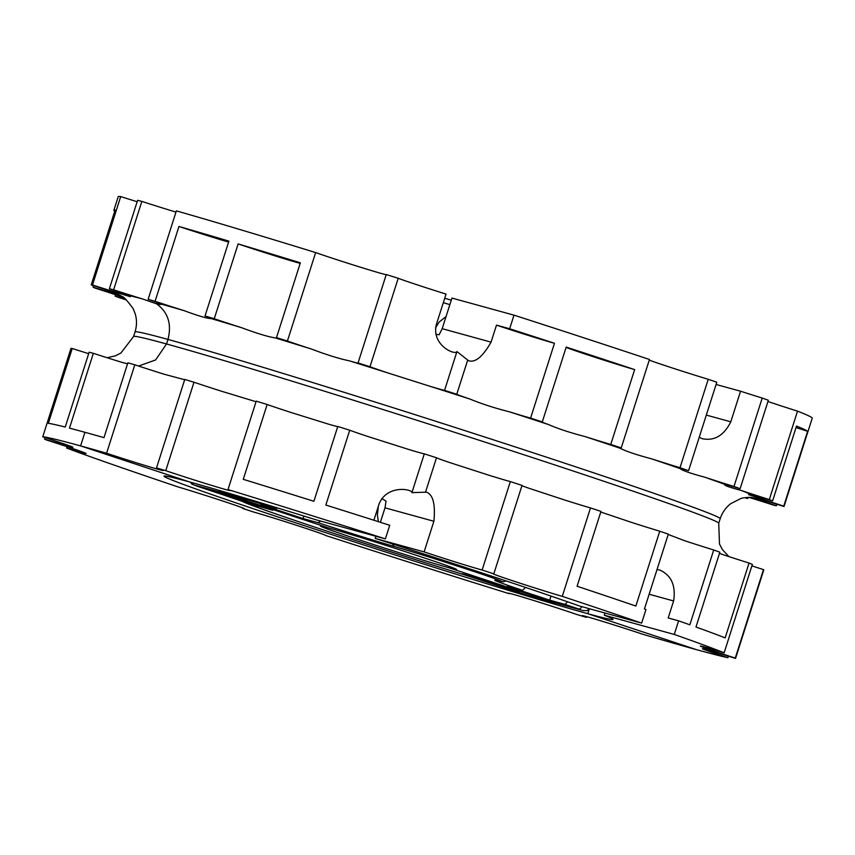 <?xml version="1.0" encoding="UTF-8"?>
<svg xmlns="http://www.w3.org/2000/svg" width="855" height="855" viewBox="0 0 855 855"><rect width="100%" height="100%" fill="white"/><g stroke="black" fill="none" stroke-linecap="round" stroke-linejoin="round"><path stroke-width="1.28" d="M113.619 289.824L141.845 201.395A364.251 7.524 -162.3 0 0 137.612 200.305L109.387 288.744A364.251 7.524 -162.3 0 1 113.619 289.824A40.474 0.834 -162.3 0 0 142.464 298.929L156.625 303.856C160.003 304.583 161.488 304.647 161.093 304.059A40.474 0.834 -162.3 0 0 148.129 299.325L176.354 210.886A364.251 7.524 -162.3 0 1 315.645 252.567A40.474 0.834 -162.3 0 0 356.909 266.108A40.474 0.834 -162.3 0 0 386.214 274.69M142.464 298.929A338.067 6.99 -162.3 0 0 128.453 295.328L130.291 296.728L119.326 293.308A40.474 0.834 -162.3 0 1 92.479 285.004L120.705 196.575A40.474 0.834 -162.3 0 0 137.153 201.727M128.453 295.328A40.474 0.834 -162.3 0 0 109.387 288.744M141.845 201.395A40.474 0.834 -162.3 0 0 175.97 212.093M750.925 497.471C749.953 497.065 741.37 497.92 740.676 498.593L730.704 503.691C725.724 507.571 722.219 512.573 720.188 518.707A307.116 6.348 -162.3 0 0 562.505 462.448A307.116 6.348 -162.3 0 0 167.975 339.435C171.876 324.152 168.093 312.299 156.625 303.856L157.085 302.446L156.625 303.856C168.093 312.299 171.876 324.152 167.975 339.435L166.522 343.977A307.116 6.348 -162.3 0 0 133.583 336.496L135.026 331.954C136.928 325.787 136.971 319.674 135.154 313.625L133.07 308.505C126.636 299.816 122.896 295.851 121.859 296.61M120.705 196.575A364.251 7.524 -162.3 0 0 118.225 196.671L113.886 210.277A364.251 7.524 -162.3 0 0 114.762 211.174M122.896 297.219L122.158 296.963A40.474 0.834 -162.3 0 0 94.809 288.007A364.251 7.524 -162.3 0 1 92.992 287.152A40.474 0.834 -162.3 0 0 116.141 294.131L121.175 296.054M122.158 296.963A338.067 6.99 -162.3 0 1 116.141 294.131C123.173 296.931 122.864 296.514 115.19 292.912A40.474 0.834 -162.3 0 0 91.239 284.886A364.251 7.524 -162.3 0 1 92.479 285.004M115.564 294.751L115.126 296.129A364.251 7.524 -162.3 0 0 119.882 297.903A40.474 0.834 -162.3 0 1 126.529 299.987M93.484 285.613L92.992 287.152M91.239 284.886L115.115 210.052A364.251 7.524 -162.3 0 0 113.886 210.277M744.812 497.685L744.812 497.685A364.251 7.524 -162.3 0 0 744.951 497.728A364.251 7.524 -162.3 0 0 747.719 498.486L748.072 497.396M115.126 296.129A40.474 0.834 -162.3 0 0 125.749 299.314M337.725 426.624A40.474 0.834 -162.3 0 1 329.335 424.401L291.213 412.548A40.474 0.834 -162.3 0 1 267.155 404.501A364.251 7.524 -162.3 0 0 256.222 401.134L227.996 489.573A40.474 0.834 -162.3 0 1 230.284 490.599A40.474 0.834 -162.3 0 1 207.188 484.037A40.474 0.834 -162.3 0 1 165.763 470.667L193.989 382.228A364.251 7.524 -162.3 0 0 184.755 379.46L156.529 467.899A40.474 0.834 -162.3 0 1 163.198 470.528A40.474 0.834 -162.3 0 1 106.586 453.236L134.812 364.807A364.251 7.524 -162.3 0 0 127.865 362.819L103.979 437.642A364.251 7.524 -162.3 0 0 84.934 432.299A364.251 7.524 -162.3 0 0 69.479 428.152L93.355 353.318A40.474 0.834 -162.3 0 0 122.201 362.424L127.534 363.835M720.188 518.707L718.734 523.239A307.116 6.348 -162.3 0 0 561.051 466.99A307.116 6.348 -162.3 0 0 166.522 343.977L155.61 359.955L138.574 366.047L155.61 359.955L166.522 343.977L167.975 339.435A307.116 6.348 -162.3 0 0 135.026 331.954M93.355 353.318A364.251 7.524 -162.3 0 0 89.123 352.228L65.247 427.062A364.251 7.524 -162.3 0 0 48.34 423.332L72.215 348.498A40.474 0.834 -162.3 0 0 88.674 353.66M72.215 348.498A364.251 7.524 -162.3 0 0 70.976 348.38L42.75 436.809A40.474 0.834 -162.3 0 1 72.91 447.293A40.474 0.834 -162.3 0 1 44.513 439.075A364.251 7.524 -162.3 0 0 46.32 439.93A40.474 0.834 -162.3 0 1 86.099 453.503A40.474 0.834 -162.3 0 1 66.637 448.052A364.251 7.524 -162.3 0 0 178.503 487.072A40.474 0.834 -162.3 0 1 220.643 500.325A40.474 0.834 -162.3 0 1 244.338 508.704A40.474 0.834 -162.3 0 1 242.628 508.404A364.251 7.524 -162.3 0 0 253.807 512.081A40.474 0.834 -162.3 0 1 297.284 525.558A40.474 0.834 -162.3 0 1 325.552 535.422A40.474 0.834 -162.3 0 1 325.509 535.444A364.251 7.524 -162.3 0 0 509.238 593.691L509.345 593.338M44.994 437.546L44.513 439.075M67.075 446.673L66.637 448.052M586.583 616.647L586.359 617.374A364.251 7.524 -162.3 0 1 576.195 614.285A40.474 0.834 -162.3 0 0 533.648 600.467A40.474 0.834 -162.3 0 0 508.308 593.199A40.474 0.834 -162.3 0 0 509.238 593.691M106.586 453.236A364.251 7.524 -162.3 0 0 80.594 445.904L84.934 432.299L80.594 445.904L189.276 481.867A235.691 4.873 -162.3 0 0 163.989 476.117A235.691 4.873 -162.3 0 0 285.004 519.295A235.691 4.873 -162.3 0 0 587.78 613.698L696.472 649.65A364.251 7.524 -162.3 0 1 642.885 634.292A40.474 0.834 -162.3 0 0 603.053 621.521A40.474 0.834 -162.3 0 0 582.148 615.632A40.474 0.834 -162.3 0 0 586.359 617.374M369.894 437.151L368.911 436.83A40.474 0.834 -162.3 0 1 349.727 430.215L325.841 505.038A364.251 7.524 -162.3 0 1 389.741 525.28L385.391 538.885L315.41 519.626A235.691 4.873 -162.3 0 0 189.276 481.867L80.594 445.904A364.251 7.524 -162.3 0 0 42.75 436.809M728.385 656.18L727.904 657.687A364.251 7.524 -162.3 0 1 696.472 649.65L587.78 613.698L589.373 608.728L587.78 613.698A235.691 4.873 -162.3 0 0 613.067 619.437A235.691 4.873 -162.3 0 0 604.282 615.183L674.264 634.442A364.251 7.524 -162.3 0 1 724.132 652.825A40.474 0.834 -162.3 0 0 700.32 646.038A40.474 0.834 -162.3 0 0 735.257 658.061L763.483 569.622A40.474 0.834 -162.3 0 1 751.887 565.86M555.953 603.149A4.767 4.243 -74.6 0 1 555.579 603.042L448.907 567.752L449.313 566.48L448.907 567.752A71.425 1.475 -162.3 0 0 456.57 569.494A71.425 1.475 -162.3 0 0 434.864 561.425L402.662 550.77A71.425 1.475 -162.3 0 0 328.149 527.802A71.425 1.475 -162.3 0 0 320.486 526.071A71.425 1.475 -162.3 0 0 372.16 544.069A71.425 1.475 -162.3 0 0 448.907 567.752L555.579 603.042L528.39 595.561L463.196 574.442A153.483 3.174 -162.3 0 1 243.269 501.693L194.288 485.031L221.477 492.512L328.149 527.802L221.477 492.512L248.666 499.993A4.767 4.243 105.4 0 1 246.742 498.583M230.508 496.263L215.866 492.234L258.125 506.213L272.766 510.243L230.508 496.263M477.101 577.841L519.37 591.82L504.728 587.791L462.459 573.812L477.101 577.841M219.115 490.385A4.767 4.243 105.4 0 0 221.477 492.512A4.767 4.243 105.4 0 1 219.115 490.385M258.125 506.213L258.37 505.476M504.728 587.791L504.963 587.054M649.244 360.137A40.474 0.834 -162.3 0 0 708.229 379.289L680.003 467.728A40.474 0.834 -162.3 0 1 651.895 458.932C636.366 454.785 625.785 451.226 620.164 448.244A338.067 6.99 -162.3 0 0 585.504 436.713A338.067 6.99 -162.3 0 0 585.483 436.702A40.474 0.834 -162.3 0 0 610.759 444.44A364.251 7.524 -162.3 0 1 621.232 447.924A40.474 0.834 -162.3 0 0 617.812 447.186A40.474 0.834 -162.3 0 0 620.164 448.244M435.804 334.326L439.128 334.754L442.185 328.683L451.953 298.074L513.994 315.153A364.251 7.524 -162.3 0 1 625.229 351.437A364.251 7.524 -162.3 0 1 649.458 359.485L621.232 447.924M680.003 467.728A364.251 7.524 -162.3 0 1 688.574 470.656L716.8 382.228A364.251 7.524 -162.3 0 0 708.229 379.289M688.574 470.656A40.474 0.834 -162.3 0 0 680.099 468.497A40.474 0.834 -162.3 0 0 680.302 468.658C682.172 470.464 690.348 473.317 704.809 477.208A40.474 0.834 -162.3 0 0 733.985 486.495L762.211 398.056A40.474 0.834 -162.3 0 1 740.558 391.216L730.79 421.825C723.854 435.655 714.278 441.255 702.051 438.647L699.23 437.268M762.211 398.056A364.251 7.524 -162.3 0 1 768.346 400.258L740.12 488.697A40.474 0.834 -162.3 0 0 725.136 484.486L724.655 484.614M704.809 477.208A338.067 6.99 -162.3 0 1 725.136 484.486C723.138 485.063 728.396 487.019 740.89 490.353A40.474 0.834 -162.3 0 0 769.297 499.577L797.523 411.137A40.474 0.834 -162.3 0 1 767.94 401.529M751.876 494.746L748.617 494.692L757.883 497.578A40.474 0.834 -162.3 0 0 783.746 506.128L807.622 431.305A364.251 7.524 -162.3 0 0 796.497 426.068L772.621 500.902A40.474 0.834 -162.3 0 0 751.876 494.746A338.067 6.99 -162.3 0 0 740.89 490.353M807.857 431.85A364.251 7.524 -162.3 0 0 807.911 431.764A364.251 7.524 -162.3 0 0 807.911 431.668L784.024 506.502A40.474 0.834 -162.3 0 0 758.834 498.796C749.653 497.022 748.275 496.883 754.719 498.401A40.474 0.834 -162.3 0 0 776.393 505.765L776.874 504.258M751.203 497.492L754.719 498.401A338.067 6.99 -162.3 0 1 749.921 497.407M566.106 347.344A40.474 0.834 -162.3 0 0 594.642 357.155A40.474 0.834 -162.3 0 0 634.645 369.606A364.251 7.524 -162.3 0 0 620.88 365.042A364.251 7.524 -162.3 0 0 566.192 347.087L542.305 421.91A364.251 7.524 -162.3 0 0 530.602 418.095L554.478 343.272A364.251 7.524 -162.3 0 0 509.655 328.758L513.994 315.153M634.645 369.606L610.759 444.44M702.863 438.893L702.051 438.647M509.655 328.758L496.488 325.135L491.059 342.139C482.573 356.909 475.038 363.076 468.444 360.639L467.696 360.03L456.762 394.262A40.474 0.834 -162.3 0 0 469.887 399.039C481.675 403.891 494.96 408.177 509.74 411.907A40.474 0.834 -162.3 0 0 530.602 418.095M161.178 304.198L161.093 304.059A338.067 6.99 -162.3 0 1 184.114 310.643C198.51 315.987 207.498 318.626 211.078 318.552A40.474 0.834 -162.3 0 0 211.687 318.605A40.474 0.834 -162.3 0 0 205.018 315.976L228.894 241.142A364.251 7.524 -162.3 0 0 178.962 226.479L155.076 301.313A40.474 0.834 -162.3 0 0 184.114 310.643M241.655 327.711C256.831 333.386 268.021 336.785 275.246 337.907A40.474 0.834 -162.3 0 0 278.762 338.676A40.474 0.834 -162.3 0 0 276.486 337.64L300.362 262.816A364.251 7.524 -162.3 0 0 238.128 243.91L214.252 318.733A40.474 0.834 -162.3 0 0 241.655 327.711A338.067 6.99 -162.3 0 0 211.078 318.552M315.645 252.567L287.419 341.006A40.474 0.834 -162.3 0 0 311.477 349.054C326.45 354.75 339.157 358.705 349.588 360.906A40.474 0.834 -162.3 0 0 358.213 363.108A40.474 0.834 -162.3 0 0 358.042 362.969L386.257 274.53A364.251 7.524 -162.3 0 1 398.206 278.281L369.991 366.72A40.474 0.834 -162.3 0 0 389.175 373.346L429.424 386.107A40.474 0.834 -162.3 0 0 444.557 390.361L456.933 351.565L467.696 360.03M542.305 421.91A40.474 0.834 -162.3 0 0 541.728 421.878A40.474 0.834 -162.3 0 0 548.525 424.55C557.524 428.558 569.836 432.609 585.483 436.702M740.12 488.697A364.251 7.524 -162.3 0 0 733.985 486.495M772.621 500.902A364.251 7.524 -162.3 0 0 769.297 499.577M796.026 427.532A40.474 0.834 -162.3 0 0 807.622 431.305M776.393 505.765A364.251 7.524 -162.3 0 1 773.636 505.155A40.474 0.834 -162.3 0 0 748.862 497.386M745.175 497.631A40.474 0.834 -162.3 0 0 747.719 498.486M716.084 384.483L740.558 391.216M807.911 431.764L812.25 418.159A364.251 7.524 -162.3 0 0 797.523 411.137M496.488 325.135A40.474 0.834 -162.3 0 0 554.478 343.272M435.569 327.882L439.064 322.121L446.064 316.51M719.461 553.442L720.626 553.848A40.474 0.834 -162.3 0 0 749.044 563.06L725.158 637.894A364.251 7.524 -162.3 0 0 695.981 627.014L719.857 552.191A364.251 7.524 -162.3 0 0 713.722 549.989L689.835 624.813A364.251 7.524 -162.3 0 0 678.603 620.837L674.264 634.442M668.225 534.45L684.545 540.691A40.474 0.834 -162.3 0 0 713.722 549.989M600.766 512.027L631.631 522.426A40.474 0.834 -162.3 0 0 659.739 531.212L635.864 606.045A364.251 7.524 -162.3 0 0 577.082 586.241L600.969 511.408A364.251 7.524 -162.3 0 0 590.495 507.934L562.269 596.363A40.474 0.834 -162.3 0 1 519.199 582.918A40.474 0.834 -162.3 0 1 493.25 573.801A40.474 0.834 -162.3 0 1 493.816 573.844A364.251 7.524 -162.3 0 0 482.113 570.029L510.339 481.589A40.474 0.834 -162.3 0 1 489.477 475.401L449.623 462.534A40.474 0.834 -162.3 0 1 436.499 457.756L425.576 491.999L426.474 492.159C433.058 494.607 435.537 504.311 433.891 521.272L424.123 551.892A40.474 0.834 -162.3 0 0 482.113 570.029M155.076 301.313A364.251 7.524 -162.3 0 0 148.129 299.325M178.962 226.479A40.474 0.834 -162.3 0 0 228.606 242.05M214.252 318.733A364.251 7.524 -162.3 0 0 205.018 315.976M238.128 243.91A40.474 0.834 -162.3 0 0 300.191 263.361M287.419 341.006A364.251 7.524 -162.3 0 0 276.486 337.64M369.991 366.72A364.251 7.524 -162.3 0 0 358.042 362.969M398.206 278.281A40.474 0.834 -162.3 0 0 446.054 294.099L436.285 324.718C431.508 345.623 455.448 355.541 456.933 351.565M456.762 394.262A364.251 7.524 -162.3 0 0 444.557 390.361M521.956 485.672A40.474 0.834 -162.3 0 0 528.272 488.034L565.219 500.196A40.474 0.834 -162.3 0 0 590.495 507.934M368.911 436.83L409.16 449.591A40.474 0.834 -162.3 0 0 424.294 453.855L411.907 492.64L426.474 492.159M408.284 449.324L409.16 449.591M193.989 382.228A40.474 0.834 -162.3 0 0 221.392 391.195L254.993 401.401A40.474 0.834 -162.3 0 0 256.04 401.679M134.812 364.807A40.474 0.834 -162.3 0 0 163.85 374.137L184.669 379.748M763.483 569.622A364.251 7.524 -162.3 0 1 763.761 569.996L735.546 658.425A40.474 0.834 -162.3 0 0 702.404 648.721A40.474 0.834 -162.3 0 0 727.904 657.687M749.044 563.06A364.251 7.524 -162.3 0 1 752.357 564.386L724.132 652.825M659.739 531.212A364.251 7.524 -162.3 0 1 668.321 534.151L644.435 608.984A364.251 7.524 -162.3 0 1 645.963 609.508L641.624 623.113A364.251 7.524 -162.3 0 0 562.269 596.363M649.137 594.236L673.612 600.969L668.183 617.973L678.603 620.837M673.612 600.969C675.963 585.728 671.442 575.458 660.081 570.167L657.035 569.516M510.339 481.589A364.251 7.524 -162.3 0 1 522.042 485.405L493.816 573.844M436.499 457.756A364.251 7.524 -162.3 0 0 424.294 453.855M373.892 520.235L379.118 503.852C387.315 484.101 412.762 489.284 411.907 492.64M349.727 430.215A364.251 7.524 -162.3 0 0 337.778 426.463L313.892 501.287A364.251 7.524 -162.3 0 0 243.269 479.324L267.155 404.501M604.282 615.183L604.966 613.024M424.123 551.892L375.238 538.436A235.691 4.873 -162.3 0 1 492.053 576.27A235.691 4.873 -162.3 0 1 579.572 606.035L641.624 623.113M375.238 538.436L375.933 536.277M380.39 522.298L385.007 507.827L386.033 501.116L381.779 498.572M385.391 538.885A364.251 7.524 -162.3 0 0 227.996 489.573M165.763 470.667A364.251 7.524 -162.3 0 0 156.529 467.899M378.348 506.256L377.386 515.009L378.359 521.646M550.994 596.074L549.69 600.167L507.421 586.188L522.448 590.313L525.601 587.449M583.185 610.641A4.767 4.243 -74.6 0 1 582.95 610.577L555.761 603.096A4.767 4.243 -74.6 0 1 555.579 603.042L578.899 609.017A4.767 2.17 108.3 0 0 581.785 606.644M567.271 601.706A4.767 2.17 108.3 0 1 564.332 604.196L578.899 609.017M549.69 600.167L564.332 604.196M320.614 521.058L318.113 522.715A71.425 1.475 -162.3 0 0 394.999 546.676A4.767 3.89 106 0 1 392.659 543.983M303.899 516.046L303.098 518.59L318.113 522.715M303.098 518.59L260.828 504.6L275.47 508.629A4.767 2.17 -71.7 0 0 277.244 507.838M119.326 293.308A338.067 6.99 -162.3 0 0 115.19 292.912M191.777 482.551A4.767 4.243 105.4 0 0 194.288 485.031M190.344 482.156L192.022 484.197L198.114 486.538A4.767 2.17 -71.7 0 0 198.157 486.548M233.447 498.219A4.767 2.17 -71.7 0 0 233.501 498.241A4.767 2.17 -71.7 0 0 233.543 498.251L198.114 486.538M243.269 501.693A4.767 4.745 121 0 1 242.264 501.233C243.461 502.59 264.334 510.114 304.882 523.805C350.486 539.099 415.167 559.79 463.26 574.464A4.767 2.437 -73 0 1 463.196 574.442M480.767 580.043A4.767 2.17 108.3 0 1 480.724 580.032L463.26 574.464M680.302 468.658A338.067 6.99 -162.3 0 0 651.895 458.932M758.834 498.796A338.067 6.99 -162.3 0 0 757.883 497.578M442.185 328.683L491.059 342.139M311.477 349.054A338.067 6.99 -162.3 0 0 275.246 337.907M389.175 373.346A338.067 6.99 -162.3 0 0 349.588 360.906M469.887 399.039A338.067 6.99 -162.3 0 0 429.424 386.107M548.525 424.55A338.067 6.99 -162.3 0 0 509.74 411.907M706.316 415.092L730.79 421.825M443.328 302.649A66.658 1.379 -162.3 0 0 449.858 304.647M444.739 298.224A71.425 1.475 -162.3 0 0 451.269 300.223L444.739 298.213M385.007 507.827L433.891 521.272M496.36 580.417L498.86 581.026A4.767 4.51 -75.8 0 1 498.583 580.94A61.902 1.282 -162.3 0 0 470.09 570.221A61.902 1.282 -162.3 0 0 394.999 546.676M498.583 580.94A71.425 1.475 -162.3 0 0 522.448 590.313M589.298 608.707L587.022 610.641L582.95 610.577A4.767 4.243 -74.6 0 1 582.768 610.523M262.378 503.306A4.767 2.17 108.3 0 1 260.903 503.809L275.47 508.629M260.903 503.809L248.666 499.993M107.121 357.732L115.35 355.84L120.897 353.03L133.583 336.496M233.501 498.241L242.264 501.233M555.761 603.096L528.582 595.614L480.724 580.032M728.888 556.584L722.368 549.541L719.483 544.026L718.734 523.239M498.86 581.026L503.264 581.827L506.075 580.919"/></g></svg>
